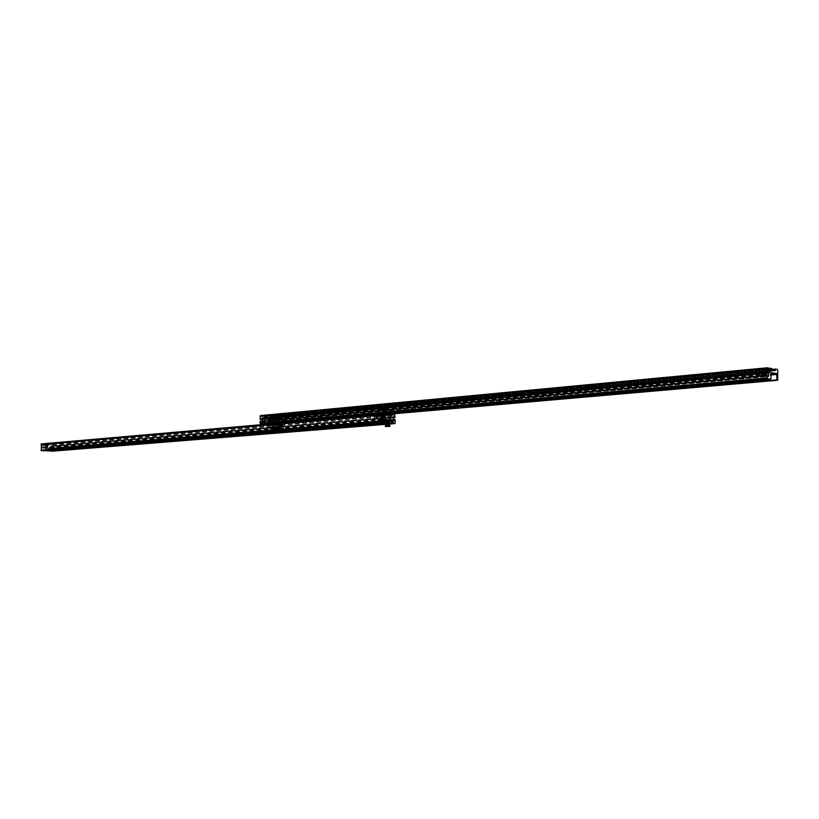 <?xml version="1.0" encoding="UTF-8"?>
<svg xmlns="http://www.w3.org/2000/svg" width="819" height="819" viewBox="0 0 819 819"><rect width="100%" height="100%" fill="white"/><g stroke="black" fill="none" stroke-linecap="round" stroke-linejoin="round"><path stroke-width="0.61" stroke-dasharray="4.09 3.07" d="M43.581 450.829L44.062 449.744L387.551 421.621M280.886 430.395L380.835 422.174L280.927 430.456M279.637 430.559L46.939 449.672M279.586 428.808L281.173 428.746L279.586 428.808M46.898 448.208L45.649 448.239L46.898 448.208M382.299 420.239L380.548 420.311L382.299 420.239M384.735 420.045L382.975 420.106L384.735 420.045M50.583 450.962L51.085 449.488L49.949 448.392L391.513 420.372M46.888 449.621L279.596 430.497M45.987 449.692L45.362 449.795M46.847 449.672L45.403 449.744M41.421 443.908L42.127 444.041L42.414 447.983L47.963 448.433L390.305 419.778M382.36 422.123L384.746 421.918L382.319 422.051M280.845 430.446L279.555 430.559M382.268 422.113L380.794 422.235M384.756 421.857L385.862 421.826L384.797 421.928M392.833 417.751L52.754 446.468L52.344 444.4L48.782 444.236L48.341 448.239M52.754 446.468L392.864 417.67M52.221 446.447L393.253 417.045M52.385 451.177L52.754 448.003L52.109 448.566L50.778 447.962L50.788 446.335L52.221 445.986M52.211 447.983L393.161 419.615M52.754 448.003L395.096 419.543M50.583 450.47L391.584 422.778M50.983 450.491L393.315 422.696L50.983 450.491M49.283 451.064L49.263 448.699M49.294 450.419L391.584 422.573M47.133 450.798L385.78 422.768M45.444 449.795L47.133 450.378M383.384 420.147L384.797 420.096L383.384 420.147M383.323 414.547L384.735 414.486L383.323 414.547M380.958 420.352L382.36 420.301L380.958 420.352M380.886 414.762L382.299 414.701L380.886 414.762M381.623 415.346L379.381 415.284L381.623 415.346M379.914 415.581L381.818 415.509L379.914 415.581M379.965 420.127L381.869 420.045L379.965 420.127M383.691 415.745L385.534 415.786L383.691 415.745M385.339 415.622L383.097 415.571L385.339 415.622M383.681 420.393L385.585 420.321L383.681 420.393M383.947 418.222L377.047 418.284L376.412 419.144L374.426 418.509L375.419 420.393L379.944 420.014M377.805 415.786L377.661 415.786C376.075 416.953 376.044 418.11 377.559 419.246L377.702 419.236C379.279 418.069 379.32 416.922 377.805 415.786L375.368 415.919L374.959 418.468M377.672 416.441L377.61 418.581L377.672 416.441M383.179 418.99L383.231 416.851L383.179 418.99M383.886 415.253L383.742 415.253C382.156 416.431 382.125 417.588 383.65 418.724L383.783 418.724C385.38 417.557 385.411 416.4 383.886 415.253L381.449 415.397L381.04 417.946M383.753 415.919L383.691 418.069L383.753 415.919M389.26 418.478L389.322 416.328L389.26 418.478M390.612 414.455L381.367 415.253L381.613 419.758L390.858 418.98M375.368 415.919L374.406 416.011L374.795 414.772L381.367 415.253M47.963 448.433L390.161 419.993L380.886 420.782L375.419 420.393M390.131 420.014L380.118 419.993M390.806 415.059L381.562 415.857M376.177 415.663L381.449 415.397M382.268 415.131L383.65 415.202L383.998 414.086L42.086 443.939M374.406 416.011L374.426 418.509M377.047 418.284L376.586 415.817M383.149 417.772L382.678 415.284M383.671 417.106L383.681 417.721M380.886 420.782L381.613 419.758M376.371 414.578L377.334 414.67M377.887 414.598L377.109 414.547M388.237 414.363L387.674 414.465L388.237 414.455M384.981 414.465L387.571 414.455M383.968 413.953L381.623 414.322L384.705 414.465L384.735 413.513L383.405 413.667L385.114 413.646L384.95 414.394M381.603 414.138L380.477 414.158L381.193 413.226L380.415 414.199L381.183 413.226L381.623 414.23L381.234 413.247M387.295 414.086L388.452 414.138L387.622 413.185M387.704 414.004L386.107 413.964M381.541 414.25L380.333 414.322L381.634 414.322L381.193 413.319M382.77 414.383L381.726 413.431L382.606 413.615L381.275 413.595L381.111 414.394L382.401 413.493L382.852 414.455L381.03 414.475M383.077 410.278L386.118 410.165L383.077 410.278M385.595 410.155L382.708 410.288L385.595 410.155M388.503 410.585L378.808 411.005L388.503 410.585M388.513 411.906L378.818 412.326L388.513 411.906M386.435 414.475L381.695 414.69L386.435 414.475M384.848 414.004L384.131 413.953M386.373 414.568L381.787 414.772L386.373 414.568M382.289 409.172L387.162 408.957L381.552 409.009L382.289 409.172L381.04 409.213L381.879 409.357L381.122 409.295L381.234 410.053L382.555 410.084L381.173 410.032L381.03 409.265L381.93 409.234L382.084 410.237L382.258 409.172M386.783 414.342L388.349 414.281M386.619 414.363L386.015 414.414L386.906 413.39L386.22 413.452L386.906 413.39M385.851 414.363L385.974 413.595L387.428 413.523L385.974 413.595L386.015 414.414M384.797 420.096L384.735 414.486L383.169 414.516L383.732 413.554M381.828 414.537L382.637 414.445L381.941 414.383M382.821 414.066L382.217 414.117M387.274 414.148L387.582 413.267M385.002 411.097L383.538 411.158L385.002 411.097M385.012 409.07L385.329 410.79L383.753 410.882L384.06 409.101L385.421 408.916L383.282 408.937L385.421 408.916M385.217 419.809L383.497 419.881L385.217 419.809M385.452 419.461L383.159 419.553L385.452 419.461M383.435 415.315L385.78 415.213L383.435 415.315M386.179 408.916L381.879 409.101L386.179 408.916M386.189 409.51L381.889 409.695L386.189 409.51M386.056 408.763L382.063 408.916L386.056 408.763M385.329 410.79L385.206 409.131M385.309 408.988L384.06 409.101M383.722 410.769L383.702 408.968M383.425 410.851L383.405 409.05M385.032 410.872L384.091 410.903M384.674 410.739L384.643 408.937M380.937 415.642L382.258 415.591L380.937 415.642M382.227 415.765L380.518 415.837L382.227 415.765M382.299 421.468L380.579 421.529L382.299 421.468M380.364 422.276L383.231 422.164L380.364 422.276M380.845 422.246L382.565 422.174L380.845 422.246M381.06 422.471L382.319 422.491L380.835 422.532L380.917 423.495M380.835 422.532L380.804 423.525M381.808 422.45L381.818 423.413L381.05 423.464M382.319 422.491L381.818 423.413M382.094 422.543L382.104 423.454M381.347 422.573L381.357 423.454M383.374 415.438L384.684 415.376L383.374 415.438M384.664 415.55L382.944 415.622L384.664 415.55M384.735 421.263L383.005 421.335L384.735 421.263M382.79 422.082L385.667 421.969L382.79 422.082M384.746 421.918L383.282 422.041M383.497 422.276L384.756 422.287L383.272 422.338L383.353 423.29M383.272 422.338L383.241 423.321M384.244 422.256L384.254 423.208L383.487 423.259M384.756 422.287L384.254 423.208M384.531 422.348L384.541 423.259M383.783 422.369L383.794 423.249M283.384 428.828L274.406 428.91L278.829 428.542L276.699 427.784L275.696 425.634L276.269 423.935L283.323 424.16L283.384 428.828L283.323 424.16M272.532 425.911L273.925 428.89L273.904 424.303L272.819 424.242L272.532 425.911M280.569 425.563L278.573 425.419L278.573 424.037M278.573 425.419L280.569 425.409M280.692 428.644L279.197 428.808M283.425 428.204L278.921 429.197L278.91 424.611L273.904 424.303M278.829 428.542L283.354 428.767M279.555 428.532L279.525 423.914M279.781 428.511L279.955 424.703L278.89 424.631M272.952 423.812L276.331 424.037L272.819 424.242M279.955 424.703L283.405 424.406M278.061 425.583L278.05 424.201M279.688 425.685L279.678 424.314M281.838 425.624L281.828 424.242M282.739 425.491L282.76 424.109M279.678 424.406L280.968 424.355L279.678 424.406M279.699 428.798L280.999 428.746L279.699 428.798M278.992 428.828L280.651 428.665M278.972 428.695L279.299 430.507M278.706 428.746L278.665 425.532M281.46 428.726L281.746 425.522M278.532 425.634L282.432 425.675L277.999 425.798L278.521 424.242L282.422 424.293L278.521 424.242M280.743 425.563L280.743 424.181M277.999 425.798L277.989 424.416M279.678 425.911L279.668 424.529M281.89 425.849L281.879 424.467M282.432 425.675L282.422 424.293M279.719 424.396L280.907 424.344L279.719 424.396M280.835 424.518L279.279 424.57L280.835 424.518M280.876 429.842L279.31 429.893L280.876 429.842M279.187 430.589L281.787 430.497L279.187 430.589M279.729 430.784L280.927 430.794L279.566 430.835L279.627 431.726M279.566 430.835L279.535 431.756M280.405 430.763L280.415 431.654L279.709 431.705M280.927 430.794L280.415 431.654M280.763 430.845L280.763 431.705M280.078 430.866L280.088 431.695M46.703 447.901L45.864 447.235L45.69 444L46.734 444.041L46.744 447.942L51.136 448.126L48.024 448.392L49.805 447.727L50.635 445.925L50.164 444.522L43.264 444.205L43.755 448.239L43.786 444.379M52.866 445.741L51.525 448.106L51.556 444.267L52.59 444.307L52.866 445.741M46.366 445.751L48.045 445.608L48.045 444.451M48.045 445.608L46.366 445.618M46.734 444.041L51.556 444.267M48.024 448.392L43.755 448.239M47.43 448.392L47.451 444.543M50.164 444.522L52.59 444.307M44.359 444.41L44.349 445.567M45.69 444L43.264 444.205M48.188 445.495L48.198 444.338M46.611 445.423L46.622 444.267M44.891 445.475L44.891 444.318M45.414 448.341L45.117 445.731L47.809 445.751L45.158 445.792L47.778 445.802L47.758 448.3L45.792 448.239L46.959 448.188M47.778 445.546L47.625 448.28M47.195 448.239L47.123 444.563M45.874 444.563L47.256 444.748L45.69 444.737L45.659 449.191L47.226 449.201L45.649 449.713L45.772 448.239M48.086 445.792L44.687 445.771L48.239 445.679L48.096 444.635L44.84 444.492L48.096 444.635M46.314 445.843L46.325 444.686M48.239 445.679L48.249 444.522M46.611 445.608L46.622 444.441M44.84 445.649L44.84 444.492M44.687 445.771L44.697 444.615M47.072 444.563L47.246 448.249M47.185 449.651L45.127 449.703L47.185 449.651M46.488 449.938L46.98 450.706L45.884 450.726L45.936 449.948L46.478 450.706M46.99 449.959L46.98 450.706M46.939 449.989L46.386 450.706M46.396 450L45.864 450.757M388.104 424.764L386.701 424.826L388.104 424.764M389.148 424.815L385.892 424.856M389.844 425.184L387.407 425.378L387.428 426.627M387.407 425.378L385.186 425.225M273.976 416.84L267.752 417.414L273.935 416.891M276.023 416.707L275.245 416.717M275.215 418.458L273.648 418.519L275.215 418.458M773.627 370.659L275.737 416.584L773.586 370.567M277.313 418.263L275.737 418.325L277.313 418.263M267.711 417.475L273.884 416.83M275.051 424.078L271.12 424.232L272.317 423.843L271.826 416.39L777.313 369.369M379.596 414.076L389.23 413.964L271.15 424.252L271.007 420.127L271.017 422.113L271.069 420.127L770.362 375.03M264.281 423.935L265.059 418.97L276.556 420.495L276.433 422.471L276.556 420.495M761.383 375.921L766.123 375.491M260.084 421.222L767.372 375.501M260.647 421.253L260.647 421.805L767.403 376.249M262.356 421.017L261.578 422.02L260.647 421.805M260.637 419.43L260.729 418.734L262.019 419.297M761.312 373.566L766.113 373.126M761.312 373.444L766.093 373.003M260.503 415.602L768.662 368.069M262.305 415.735L262.315 416.492L768.242 369.144M262.315 416.492L768.304 369.041L261.906 416.462M768.672 368.366L263.657 415.827L264.189 417.823L263.124 418.97L261.896 417.987L261.896 416.462M263.667 416.584L768.242 369.441M263.657 415.827L265.796 415.97L265.909 416.676L771.969 369.502M267.659 417.414L265.909 416.676M277.344 416.523L773.597 370.587M271.826 416.39L269.584 416.236L269.103 417.506L267.752 417.414M275.092 418.468L273.822 418.519L275.092 418.468M275.123 423.658L273.853 423.71L275.123 423.658M277.18 418.274L275.921 418.325L277.18 418.274M277.221 423.474L275.952 423.525L277.221 423.474M274.56 422.778L272.41 422.727L274.56 422.778M274.345 422.43L272.635 422.502L274.345 422.43M274.324 418.222L272.604 418.284L274.324 418.222M276.627 422.696L278.388 422.737L276.627 422.696M278.276 423.024L276.136 422.962L278.276 423.024M278.04 418.478L276.331 418.54L278.04 418.478M276.873 417.864L282.34 418.243L274.385 418.97L268.919 418.601L267.967 420.208L274.938 418.949L275.911 419.492L276.873 417.864L272.962 418.222M276.146 422.256L277.088 421.611L277.262 419.952L275.768 419.226L275.153 421.017L276.146 422.256L274.519 422.154L275.45 419.533M276.249 421.642L276.3 419.645L276.249 421.642M281.716 420.024L281.664 422.01L281.716 420.024M270.915 422.717L271.847 422.072L272.021 420.423L270.536 419.707L269.932 421.478L270.915 422.717L269.287 422.614L270.219 420.004M276.105 423.208L275.276 423.198M269.901 423.843L274.969 424.17L282.924 423.474L283.108 422.788M278.501 423.188L282.924 423.474M271.191 423.505L273.515 423.3M268.919 418.601L272.809 418.243M274.385 418.97L275.123 420.024L283.077 419.308L283.098 422.276M275.123 420.024L275.153 423.638L283.108 422.942M275.092 421.898L275.931 421.826L276.29 422.87M274.519 422.154L269.861 422.358M269.287 422.614L267.977 422.532L268.335 423.577M275.931 421.826L275.911 419.492M273.648 419.697L274.027 421.99M268.417 420.167L268.806 422.461M267.977 422.532L267.967 420.208M282.34 418.243L283.077 419.308M274.969 424.17L275.153 423.638M276.259 423.894L276.505 424.754L276.29 423.976L275.307 424.017M271.12 424.232L272.932 423.751M271.038 424.078L269.994 424.078L270.383 424.938L269.932 424.017L270.393 424.938L271.069 423.996L270.71 424.918M271.304 423.925L270.495 423.894L271.365 423.853M270.997 423.986L269.861 423.935L271.079 423.914L270.679 424.856M276.023 424.703L276.648 423.74L275.727 423.812L276.013 424.703L275.143 424.539L276.494 424.58L275.675 424.518L275.788 423.761L276.576 423.812L276.034 424.703L274.938 423.761L275.839 423.689L274.949 423.802M274.795 427.641L272.062 427.733L274.795 427.641M272.635 427.733L275.225 427.631L272.635 427.733M270.147 427.303L278.869 426.986L270.147 427.303M270.147 426.085L278.859 425.757L270.147 426.085M275.686 423.433L271.12 423.587M273.188 423.751L274.355 424.508L272.758 424.518L273.996 424.631L272.962 424.641L272.502 423.72L272.952 424.641L273.945 423.74M275.983 423.413L271.222 423.525M275.471 428.685L271.079 428.849L276.617 428.654L275.614 427.702L275.501 428.685M276.198 423.873L277.457 423.955M273.372 424.14L274.13 424.14L273.372 424.14L273.341 425.081L274.273 425.102L273.341 425.081M275.225 424.027L276.791 424.088L275.43 424.938L275.307 424.088L276.863 424.078L275.542 425.02M275.727 423.802L275.02 423.822M272.307 424.201L271.488 424.191L272.42 424.16L271.365 425.061L272.184 424.959L270.587 424.129L271.406 424.14M274.365 424.201L274.57 424.979L272.983 424.989L274.273 425.102L274.345 424.222L273.249 424.232L274.345 424.222M273.147 426.863L274.457 426.812L273.147 426.863M273.474 427.19L273.485 428.869L274.355 428.849L274.345 427.17L273.147 427.17L274.211 427.078L274.693 428.89L272.696 428.9L274.498 428.706M273.003 418.765L274.549 418.704L273.003 418.765M272.799 419.093L274.856 419.011L272.799 419.093M274.519 422.952L272.399 423.024L274.519 422.952M272.123 428.88L275.993 428.736L272.123 428.88M272.123 428.327L275.993 428.183L272.123 428.327M271.57 429.074L275.829 428.9L272.225 429.023L272.205 428.245L271.058 428.091M273.485 428.869L274.56 428.777M273.014 427.088L274.211 427.078L272.922 427.119L273.024 428.767M273.884 427.057L273.894 428.736M272.819 427.149L272.829 428.828M277.18 422.655L275.993 422.706L277.18 422.655M276.064 422.532L277.61 422.481L276.064 422.532M276.034 417.25L277.58 417.188L276.034 417.25M277.702 416.482L275.123 416.584L277.702 416.482M276.105 415.325L277.365 415.335L275.972 415.417L275.983 416.298L275.942 415.387M275.983 416.298L277.334 416.257L276.822 415.305M276.822 416.216L276.136 416.236M276.494 416.339L276.484 415.417M277.17 416.318L277.191 415.397M277.334 416.257L277.365 415.335M275.082 422.839L273.904 422.891L275.082 422.839M273.976 422.717L275.522 422.665L273.976 422.717M273.945 417.444L275.491 417.383L273.945 417.444M275.614 416.676L273.034 416.779L275.614 416.676M274.017 415.52L275.266 415.53L273.884 415.612L274.048 416.431L273.853 415.581M273.884 416.492L275.245 416.451L274.723 415.499M274.723 416.41L274.048 416.431M274.406 416.533L274.396 415.612M275.082 416.502L275.102 415.591M275.245 416.451L275.266 415.53M763.912 373.351L764.434 373.249L764.322 375.286L763.625 375.041M761.271 372.225L762.059 372.338L762.366 374.447L764.219 372.195L766.205 374.088L764.352 376.341L762.366 374.447L762.192 376.484M762.059 372.338L765.888 371.98M47.891 448.433L390.1 419.993M42.762 448.218L384.797 419.604M44.103 449.744L386.118 421.601M42.127 444.041L384.039 414.219M42.148 447.522L384.131 418.693M42.414 447.983L384.418 419.297M48.741 444.338L390.714 414.762M48.782 444.236L390.673 414.639L48.782 444.236M52.344 444.4L394.594 414.905M52.764 444.932L395.045 415.591M52.119 445.853L393.386 416.851M51.382 445.812L393.56 416.707L51.341 445.812M51.147 445.915L393.396 416.83M50.788 446.335L393.028 417.352M50.778 447.962L393.059 419.451M51.136 448.413L393.437 420.024M51.362 448.536L393.673 420.188M52.099 448.566L394.441 420.249L52.109 448.566M52.211 448.443L393.591 420.167M52.733 450.696L395.137 422.993M51.085 450.368L391.584 422.686M51.085 449.488L391.052 421.601M50.993 449.211L391.052 421.232L48.802 449.385M50.635 448.761L391.349 420.597M48.894 449.119L391.144 420.894M48.792 450.276L391.062 422.369M48.905 450.409L391.175 422.543M46.703 449.846L385.78 422.041M43.663 450.235L385.769 422.225M43.663 450.706L385.78 422.819M381.685 414.527L379.729 414.373L381.685 414.527M379.801 414.475L382.043 414.537L379.801 414.475M383.394 420.342L383.087 414.844L385.78 414.823L383.456 414.66L385.79 414.752L383.087 414.844L385.759 414.823L385.585 420.321M386.793 413.943L386.353 413.155L387.418 413.052L386.722 412.991L387.796 414.004M385.493 413.912L385.411 413.083L383.691 413.104L385.094 412.95L384.039 412.96L385.217 412.96L385.677 413.923M382.975 413.974L382.156 413.923L382.831 413.165L381.47 413.257L382.637 413.032L383.097 414.004M383.65 414.578L385.391 414.496L383.63 414.475M384.776 413.554L384.838 414.568M388.032 413.185L387.459 413.308L388.421 414.138M386.23 413.953L386.814 413.104L387.008 413.953M384.121 413.912L384.029 412.96L383.64 413.933M382.186 413.984L381.9 413.114M387.571 414.342L385.79 414.424M387.53 414.465L386.824 414.271M386.21 413.452L387.233 413.39L387.602 414.414M387.551 409.981L388.206 409.08L387.244 409.08L387.387 409.848L387.295 409.029L388.308 408.998L387.971 409.889M386.763 409.551L386.036 408.814L386.844 408.773L386.763 409.551M386.404 409.725L385.984 408.753L387.684 408.742L386.097 408.763L386.66 409.705M383.947 408.64L385.493 408.763L383.517 408.783L383.998 409.664L385.043 409.654L383.998 409.664M383.978 409.52L385.36 409.531L383.978 409.52M381.419 409.664L382.78 409.613L381.347 409.684L381.306 408.886L381.419 409.664M380.405 408.968L381.562 408.968L380.405 408.968L381.47 409.05L380.456 409.142L380.815 410.053L381.347 409.817L380.579 409.869L380.436 409.101L380.804 409.95M383.763 410.247L385.063 410.114L383.794 410.094L383.804 409.316L385.196 409.346L384.735 410.268L383.589 410.278L384.735 410.268L383.691 410.278L383.231 409.367L383.824 409.224L383.282 409.316L384.766 409.316L383.824 409.224M387.684 408.742L386.158 408.773M384.039 409.695L384.07 408.742L383.456 408.712L383.865 409.695L384.971 409.695L384.889 408.732L385.534 408.701L384.971 409.695M381.234 408.804L382.913 408.845L381.142 408.845L382.749 408.804L381.234 408.804L382.145 408.855L382.319 409.735M381.541 409.828L382.135 408.855L382.954 408.773L382.78 409.613L382.749 408.804M380.395 409.07L381.521 409.039M382.002 409.152L382.319 410.206M381.183 409.95L381.562 408.968L382.299 410.022L387.172 409.807L381.562 409.858L386.199 410.002L382.545 410.329L387.172 409.807L387.162 408.957L388.257 408.978L387.93 409.981M386.189 410.176L387.377 409.981L386.097 410.022L386.015 409.254L387.5 409.213L387.192 410.124L386.158 410.196L387.172 410.124L386.414 410.196L385.954 409.162L387.551 409.142L387.192 410.124M387.93 408.916L379.545 409.254L387.93 408.916M380.098 414.291L388.554 414.291M387.541 408.691C381.664 408.579 379.545 408.773 381.183 409.265C387.039 409.377 389.158 409.193 387.541 408.691M388.308 408.998L387.182 408.927L388.36 408.896M381.05 409.213L382.565 409.193M383.691 410.278L383.169 409.295L385.237 409.285L384.735 410.268M386.414 410.196L385.739 409.224L387.469 409.162L385.954 409.162M386.558 409.111L386.875 410.114M387.469 409.162L386.609 409.234M384.643 409.224L384.695 410.237M380.794 410.053L381.429 409.131L381.142 410.032M385.104 408.63L385.043 409.654M386.896 408.681L387.602 408.835L387.367 409.756M387.152 408.988L387.592 409.899M386.722 414.496L386.445 413.482M383.886 414.475L383.804 413.523L383.64 414.404M382.074 414.404L381.736 413.431L381.009 414.363L381.879 414.322M381.408 413.462L382.115 413.513M381.787 414.772L381.623 414.23M382.801 413.984L382.586 413.052M382.115 413.994L381.306 413.994L381.378 413.237L382.35 413.032M384.131 414.015L384.797 414.004M384.95 413.902L385.012 412.981M385.186 413.902L383.998 413.912M383.456 413.953L383.691 413.104L385.094 412.95M387.868 414.015L387.08 413.073M385.974 413.984L386.455 413.022M388.339 414.127L387.981 413.267M387.049 414.731L387.715 414.23M381.582 413.104L381.142 414.076M385.698 409.551L383.026 409.797L385.698 409.551M383.149 409.95L386.015 409.817L383.149 409.95M385.401 415.223L383.108 415.315L385.401 415.223M383.497 419.881L383.046 414.772L385.493 414.639L383.353 414.823L385.78 415.213M385.677 423.177L382.023 423.269M382.36 422L382.371 423.218L384.459 423.075M276.699 427.784L273.055 428.091M282.227 425.501L282.217 424.119M280.282 425.327L280.272 423.945M278.91 424.611L278.941 429.197L283.374 428.818M280.18 425.368L280.17 423.986M281.275 425.737L278.675 425.839L281.275 425.737M281.777 428.746L281.777 425.757L279.095 425.839L281.337 425.645L278.624 425.767L278.685 428.757M281.787 431.633L280.548 431.531M49.805 447.727L52.365 447.522M44.779 445.556L44.789 444.4M46.744 445.669L46.755 444.522M46.744 447.942L43.642 448.198M46.755 445.649L46.765 444.492M43.305 447.45L45.864 447.235M47.748 450.665L46.488 450.593M272.277 417.035L777.743 370.249M272.317 423.843L778.05 379.484M271.877 424.416L388.923 414.199L271.928 424.416M271.202 424.375L389.127 414.066M270.813 419.615L770.484 374.232M270.444 419.328L770.587 373.792M265.141 418.97L771.222 372.594M264.68 419.195L770.955 372.86M264.322 423.812L770.812 379.125M260.759 421.969L767.505 376.474M261.537 422.02L768.222 376.566M261.773 421.898L767.649 376.494M262.152 421.416L767.393 375.901M761.322 373.812L763.595 373.597M764.066 373.556L766.144 373.372M261.763 418.939L767.28 372.491M261.517 418.785L767.27 372.256M260.749 418.734L767.342 372.082L260.729 418.734M260.637 418.878L767.27 372.266M261.793 416.605L768.232 369.236M261.804 417.659L768.283 370.659M261.896 417.987L768.386 371.109M262.285 418.529L768.754 371.857M263.718 418.622L768.928 372.154M264.087 418.14L768.611 371.57M264.189 417.823L768.417 371.171M264.179 416.779L768.253 369.758M264.066 416.615L768.242 369.533M265.796 415.97L771.836 368.54M265.909 416.134L771.948 368.765M266.359 417.321L772.409 370.393M269.052 417.506L774.846 370.751M269.492 416.932L772.215 370.27M269.492 416.38L771.969 369.553M269.594 416.236L771.969 369.369L269.584 416.236M274.631 423.546L272.676 423.423L274.631 423.546M272.747 423.331L274.897 423.392L272.747 423.331M278.347 423.792L276.402 423.658L278.347 423.792M276.474 423.577L278.614 423.628L276.474 423.577M274.273 425.102L273.3 425.112L273.147 424.211M272.164 424.119L271.959 425.061M276.198 423.556L277.334 423.935L276.607 424.774L277.385 423.976L276.331 424.037M270.884 424.733L272 424.57L270.761 424.611L270.444 423.832L270.894 424.754L271.785 424.692L270.905 424.754L271.488 423.843M276.3 423.935L276.648 424.866M271.601 424.078L271.437 424.897L270.639 424.181L271.324 425.02M271.55 424.672L271.324 423.802L272.021 423.802L271.212 424.744M273.055 424.611L274.037 424.6L274.181 423.802M275.86 423.822L276.73 423.792L275.911 423.884M275.235 424.16L276.044 424.15L275.123 424.191L275.327 424.928L276.464 424.989L276.822 424.129L276.013 424.099M274.355 429.105L273.28 429.115L273.362 428.142L274.222 428.132L273.014 428.286L274.201 428.245L274.181 428.951L272.891 428.992L274.375 428.132L273.321 428.163M270.946 428.224L271.56 428.9L270.751 428.921L270.946 428.224M269.973 428.828L271.089 428.89L270.014 428.91L271.007 428.818L270.065 428.757L270.331 427.917M270.69 427.917L270.966 428.757L270.639 427.907L270.035 428.808L271.058 428.839M271.478 427.856L272.143 428.593L271.406 428.572L271.908 427.856L270.731 427.927L271.478 427.856M274.068 427.784L272.778 427.825L274.365 427.815L274.498 428.532L274.068 427.784M275.399 427.723L276.443 427.866L276.638 428.603L275.829 428.624L276.044 427.764M276.648 427.866L277.283 428.695L276.382 428.706L276.505 427.989L276.412 428.767L277.334 428.746L277.037 427.927M274.222 428.132L274.774 429.043L274.16 429.023M271.969 428.112L271.335 428.071L272.389 429.023L271.632 428.972M271.355 428.644L272.031 428.695M274.099 428.562L273.034 428.501L273.976 428.644M277.211 428.746L276.3 428.787L277.211 428.746M270.751 427.979L271.089 428.89M270.618 428.706L270.894 427.794L270.608 428.644L271.437 428.665L271.202 427.805M273.024 428.572L273.147 427.702M275.757 428.706L275.194 428.675M276.761 428.972L275.348 428.982L276.146 428.03L275.225 428.931L275.972 428.951L275.788 428.102L276.453 428.04L275.788 428.102M276.023 429.033L276.771 428.88L275.87 428.931L276.689 428.921L276.146 428.03M270.628 428.849L278.173 428.593L270.628 428.849M270.598 424.457L278.163 424.15L270.598 424.457M269.431 423.986L268.489 427.016L269.185 428.624L270.925 429.064C269.001 428.685 270.823 428.532 276.433 428.603C278.368 428.992 276.546 429.146 270.956 429.064L278.173 428.593L278.859 425.757L278.163 424.15L273.362 423.638L276.402 423.699C278.337 424.109 276.515 424.262 270.935 424.181L269.646 423.966M272.143 427.651L272.113 423.484L272.092 428.173L275.297 428.153L272.154 428.05L275.225 428.04L275.194 423.474L275.225 427.641L272.113 427.866L275.317 427.723M275.471 427.897L271.079 428.05L275.471 427.897M276.648 423.74L275.839 423.689M274.078 423.648L272.973 423.658M271.263 423.73L270.516 423.792M275.348 428.982L275.573 428.081M271.079 428.849L271.079 428.05L275.276 427.6L276.382 428.818L276.679 427.927M273.218 428.654L273.986 428.562L274.017 427.702M271.509 428.746L271.795 427.764M270.014 428.91L270.372 427.989M270.772 429.023L271.621 428.992L271.765 428.132M273.28 429.115L274.345 429.023L274.283 428.163M277.047 427.866L277.334 428.746L276.3 428.787M271.345 428.071L270.7 428.992L272.184 429.002M273.362 428.142L272.84 429.064L273.403 429.033M275.829 424.047L276.136 424.969M277.416 423.863L276.996 424.795M275.164 423.771L275.368 424.662M275.593 424.641L276.31 424.682M274.037 424.6L273.126 424.641M274.13 424.14L274.201 425.081M272.819 423.034L274.887 422.952L272.819 423.034M272.799 423.464L274.918 423.382L272.799 423.464M272.604 418.284L272.389 423.464L274.57 423.403L272.737 423.566L274.959 423.454L274.549 418.704M275.665 415.448L277.641 415.264L275.665 415.448M277.702 415.356L275.123 415.458L277.702 415.356M273.577 415.653L275.542 415.468L273.577 415.653M275.604 415.55L273.034 415.653L275.604 415.55M281.173 428.746L280.907 424.344M382.555 420.301L382.258 415.591M384.991 420.096L385.022 421.969M49.846 448.402L392.106 419.983M44.062 449.744L386.158 421.59M382.975 420.106L383.005 421.99M380.548 420.311L380.743 415.602M379.678 420.065L379.32 414.486L382.074 414.465L381.869 420.045M382.299 414.701L382.36 420.301M377.559 419.246L376.269 419.144M383.087 418.99L377.61 418.581M383.65 418.724L382.35 418.632M389.168 418.478L383.691 418.069M389.322 416.328L383.845 415.919M383.231 416.851L377.754 416.441M380.671 414.711L380.743 420.311M383.108 414.506L383.169 420.106M387.674 414.465L387.233 413.39M386.722 412.991L387.438 413.052M387.029 409.776L387.735 408.794L386.722 408.814M386.087 414.721L386.118 410.165M389.813 412.868L389.199 409.172L379.545 409.254L378.808 410.995L379.392 413.779M379.914 414.301L388.615 414.301M382.616 410.196L382.77 414.752L382.637 409.725L386.066 409.695L386.077 414.721M382.074 410.237L382.719 409.244L381.828 409.275M383.609 409.326L384.766 409.316M384.889 408.732L384.06 408.742M381.869 409.828L382.545 409.766M384.735 413.513L383.804 413.523M382.381 413.482L381.756 413.441M383.548 411.169L385.206 411.158M385.769 415.223L385.473 419.86M381.879 409.101L381.889 409.695M386.66 408.876L386.834 409.654M379.924 422.194L379.944 423.443M383.231 422.164L383.241 423.413M383.179 415.387L383.016 421.335M383.005 421.335L383.016 421.99M384.684 415.376L385.002 421.969M385.667 421.969L385.677 422.973M280.405 425.348L280.395 423.966M279.463 428.757L279.433 424.355M280.999 428.746L280.968 424.355M279.504 424.355L279.32 430.507M278.706 431.654L278.695 430.507M281.787 430.497L281.787 431.429M46.611 445.659L46.622 444.502M45.137 448.239L45.158 445.536M48.26 448.382L51.382 448.116M45.792 448.239L45.813 444.563M47.748 449.713L47.748 450.491M45.127 449.703L45.137 450.696M388.339 426.443L388.319 424.805M386.722 426.464L386.701 424.826M275.512 418.509L275.522 422.665M277.6 418.325L277.395 422.696M265.059 418.97L771.293 372.573M261.578 422.02L768.253 376.576M263.124 418.97L769.532 372.502M269.103 417.506L774.897 370.761M275.737 418.325L275.993 422.706M273.648 418.519L273.904 422.891M272.717 418.714L272.369 423.464L274.949 423.454L274.641 418.284M276.331 418.54L276.105 423.71L278.665 423.699L278.388 422.727M275.358 423.699L275.327 418.509M277.457 423.515L277.426 418.325M278.388 422.737L278.358 418.54M276.341 419.031L275.051 418.949M281.787 420.024L276.3 419.645M271.109 419.512L269.82 419.42M276.433 422.471L270.946 422.113M281.664 422.01L276.177 421.642M275.952 423.525L275.921 418.325M273.853 423.71L273.822 418.519M273.3 425.112L272.727 424.201L273.249 424.232M270.7 424.14L271.498 424.191M271.017 425.03L271.734 425.081M271.795 424.692L272.236 423.781M273.996 424.631L274.211 423.74M275.614 427.702L275.01 428.624L275.819 428.603M275.87 428.931L276.822 428.941L276.443 428.03M276.331 427.753L276.607 428.654M273.075 427.682L274.058 427.672M270.894 427.794L271.56 427.743M275.788 425.041L276.464 424.989M276.781 424.088L276.034 424.15M272.901 427.129L273.679 426.371L274.467 427.119M271.539 428.921L271.386 428.204M275.829 428.9L275.993 428.183M275.123 416.584L275.123 415.458L277.641 415.264L278.194 416.574M273.034 416.779L273.034 415.653L275.553 415.468L276.095 416.769M763.103 375.143L764.137 375.286M763.441 373.106L764.434 373.249"/><path stroke-width="1.23" d="M393.304 421.048L392.106 419.983L391.052 421.232L393.304 421.048L392.925 423.495L394.748 423.618L395.137 422.993L395.096 419.543L394.451 420.249L393.059 419.451L393.396 416.83L395.065 417.567L394.594 414.905L390.909 414.619L390.161 419.993L390.858 418.98L390.612 414.455L384.05 413.943L374.795 414.752M383.21 414.045L41.38 443.908L383.261 414.035L384.039 414.219L384.418 419.297L390.161 419.993M387.602 421.693L385.851 421.836L388.892 421.785L389.475 423.249L391.595 423.392L391.052 421.232M386.118 421.601L387.51 421.683M383.261 414.035L382.954 422.123L383.415 422.819L385.677 422.973L386.21 421.59M41.38 443.908L41.38 450.737L383.415 422.819M392.833 417.751L395.065 417.567M392.864 417.67L394.512 417.526M393.161 419.615L394.533 419.502M392.925 423.495L50.583 451.115L394.748 423.618M391.584 422.778L392.915 422.665M47.133 450.798L391.595 423.392M385.667 422.973L41.38 450.737M384.643 419.553L383.947 418.222M383.661 415.642L383.671 417.106M377.109 414.547L376.371 414.619M387.244 414.189L384.848 414.004M384.797 414.004L385.677 413.923M381.674 414.148L383.016 414.035M386.21 414.035L387.868 414.015M381.05 423.464L382.371 423.474L381.05 423.464M381.357 423.454L382.135 423.536M383.487 423.259L384.807 423.28L383.487 423.259M383.794 423.249L384.572 423.341M279.709 431.705L280.968 431.715L279.709 431.705M280.088 431.695L280.856 431.705M46.959 450.767L46.386 450.706M388.124 426.412L386.722 426.464L388.124 426.412M385.892 424.856L389.424 424.938M389.844 425.184L389.854 426.433L387.633 426.289L387.612 425.03L389.844 425.184M385.882 424.815L385.196 426.474L389.854 426.433M385.452 425.061L387.612 425.03M385.196 426.474L387.633 426.289M777.743 370.249L777.313 369.369L775.276 369.062L774.897 370.761L772.409 370.393L771.836 368.54L769.901 368.253L770.454 370.987L769.532 372.502L768.283 370.659L768.662 368.069L766.973 367.813L766.779 372.942L767.352 372.072L768.662 373.136L768.427 376.423L767.505 376.474L766.86 375.43L767.383 378.808L770.781 379.279L771.293 372.573L776.525 373.689L777.016 379.996L777.722 380.251L777.743 370.249M264.281 423.935L770.781 379.279L264.281 423.935L260.544 423.689L260.094 423.054L766.942 377.917M260.094 423.054L260.084 421.222L761.383 375.921M766.123 375.491L766.86 375.43M262.356 421.017L262.141 419.471L761.322 373.812M766.922 367.823L260.442 415.602L260.073 419.389L260.637 419.43L761.312 373.566M766.113 373.126L767.29 373.014M260.073 419.389L761.312 373.444M766.093 373.003L766.779 372.942M768.242 369.441L769.932 369.287M768.672 368.366L769.901 368.253M273.515 423.3L278.501 423.188M268.335 423.577L271.191 423.505M268.397 423.751L269.901 423.843M283.098 422.276L283.108 422.788M271.222 423.525L275.686 423.433M271.222 423.474L275.983 423.413M763.625 375.041L763.912 373.351M763.288 375.143L763.216 373.095L763.288 375.143M762.192 376.484L766.021 376.136L762.192 376.484M766.021 376.136L765.888 371.98L765.1 371.867L761.271 372.225L761.404 376.371M765.1 371.867L765.233 376.023M40.95 450.204L382.954 422.123M40.991 444.41L382.872 414.66M393.253 417.045L394.502 416.932M393.386 416.851L394.389 416.758M393.591 420.167L394.543 420.086M52.303 451.187L394.697 423.618M391.584 422.686L393.427 422.543M391.052 421.601L393.407 421.406M391.349 420.597L392.925 420.475M47.236 450.982L389.475 423.249M47.133 450.849L389.363 423.075M385.78 422.768L389.353 422.481M385.78 422.041L388.892 421.785M381.316 414.056L382.002 414.066M388.615 414.301L389.23 413.964L387.991 413.667L379.596 414.076M388.554 414.291L380.098 414.291M380.323 414.271L381.378 414.179M383.456 413.994L385.554 413.912L383.456 413.953M386.967 414.025L387.704 414.004M387.715 414.23L388.339 414.127M381.367 414.179L380.385 414.23M382.964 413.994L381.142 414.076M382.729 423.403L380.446 423.587L382.729 423.403M382.023 423.269L384.459 423.075M281.245 431.654L279.259 431.818L281.245 431.654M280.548 431.531L281.787 431.429M45.741 450.798L47.133 450.685L45.741 450.798M46.488 450.593L45.137 450.696M777.722 380.251L388.912 414.199L777.671 380.251M389.127 414.066L777.067 380.159M389.813 412.868L389.26 413.923L777.016 379.996M770.362 375.03L776.791 374.447M770.484 374.232L776.525 373.689M770.587 373.792L776.177 373.29M260.544 423.689L767.383 378.808M767.649 376.494L768.427 376.423M767.393 375.901L768.754 375.778M766.144 373.372L768.662 373.136M767.28 372.491L768.294 372.389M767.27 372.256L768.079 372.174M260.053 416.185L766.635 368.581M768.928 372.154L770.055 372.051M768.611 371.57L770.382 371.406M768.417 371.171L770.454 370.987M768.253 369.758L770.413 369.564M768.242 369.533L770.3 369.338M772.215 370.27L775.224 369.993M771.969 369.553L775.194 369.256M771.969 369.369L775.265 369.062L771.969 369.369M43.571 450.829L385.677 423.177M379.392 413.779L379.914 414.301M379.944 423.443L383.241 423.413M278.716 431.685L281.787 431.633M260.442 415.602L766.973 367.813"/></g></svg>
